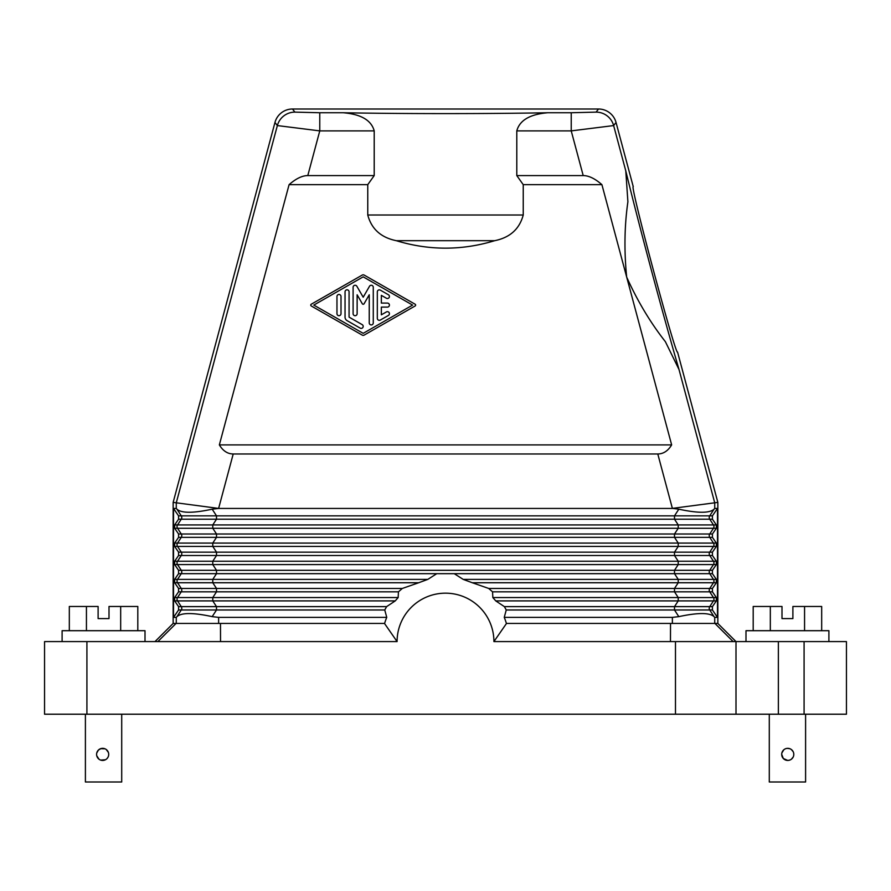 <?xml version="1.0" encoding="UTF-8"?>
<svg xmlns="http://www.w3.org/2000/svg" width="891" height="891" viewBox="0 0 891 891"><rect width="100%" height="100%" fill="white"/><g stroke="black" fill="none" stroke-linecap="round" stroke-linejoin="round"><path stroke-width="1.34" d="M307.796 175.583L319.769 130.888L374.209 130.888L374.209 175.583L307.796 175.583C302.16 175.616 295.923 178.645 289.085 184.66L367.76 184.66L367.76 215.009C371.514 229.032 381.025 237.585 396.272 240.681C429.094 250.638 461.906 250.638 494.728 240.681L396.272 240.681M137.804 630.694L137.804 606.481L109.003 606.481L109.003 618.588L98.11 618.588L98.11 606.481L69.32 606.481L69.32 630.694M846.45 714.214L846.45 641.587L846.45 714.214L804.083 714.214L804.083 641.587L493.915 641.587L506.511 623.433M778.366 641.587L778.366 714.214L804.083 714.214M778.366 714.214L44.55 714.214L44.55 641.587L397.085 641.587A48.415 48.415 0 0 1 445.5 593.172A48.415 48.415 0 0 1 493.915 641.587M85.402 714.214L85.402 781.997L121.711 781.997L121.711 714.214M108.702 754.532L108.657 755.134M108.179 756.838L107.533 757.951M106.998 758.586L106.43 759.11M105.461 759.745L100.683 760.112M103.111 760.424L102.175 760.413M97.631 751.002L98.133 750.345M96.763 752.995L98.444 750.022L101.14 748.518M106.107 749.42L105.461 749.03M107.154 750.345L107.666 751.002M108.078 751.714L108.357 752.383M846.45 641.587L804.083 641.587M712.432 519.197L712.432 515.844L717.489 508.438L717.489 617.374L714.727 617.374L714.059 616.639C709.57 612.551 697.831 612.551 678.819 616.639L672.371 617.374L672.371 623.433L717.845 623.433L717.845 502.39L672.371 508.371L678.819 509.184L674.498 515.844L674.498 519.197L678.218 524.922L212.782 524.922L212.782 528.274L177.543 528.274A3.029 3.029 -90 0 1 177.543 524.922L212.782 524.922L216.502 519.197L709.737 519.197L713.457 524.922L678.218 524.922L678.218 528.274L674.498 533.999L709.737 533.999A3.029 3.029 -90 0 0 709.737 537.351L674.498 537.351L674.498 533.999L216.502 533.999L216.502 537.351L674.498 537.351L678.218 543.076L212.782 543.076L212.782 546.428L177.543 546.428A3.029 3.029 -90 0 1 177.543 543.076L212.782 543.076L216.502 537.351L181.263 537.351A3.029 3.029 90 0 0 181.263 533.999L216.502 533.999L212.782 528.274L716.342 528.274L716.342 524.922L712.432 519.197L709.737 519.197A3.029 3.029 -90 0 1 709.737 515.844L216.502 515.844L216.502 519.197L181.263 519.197A3.029 3.029 90 0 0 181.263 515.844L216.502 515.844L212.181 509.184L218.629 508.438L173.155 502.39L173.155 623.433L176.073 623.433L157.841 641.587M717.834 623.433L735.999 641.587L735.999 714.214L735.999 641.587M173.511 508.438L173.511 617.374L178.568 609.979L178.568 606.626L174.658 600.902L174.658 597.549L178.568 591.824L178.568 588.461L174.658 582.747L174.658 579.384L178.568 573.67L178.568 570.307L174.658 564.593L174.658 561.23L178.568 555.516L178.568 552.153L174.658 546.428L174.658 543.076L178.568 537.351L178.568 533.999L174.658 528.274L174.658 524.922L178.568 519.197L178.568 515.844L173.511 508.438L176.273 508.438L176.273 502.802L277.357 125.575L319.769 130.888L319.769 112.745L294.888 112.121L292.493 109.003A18.154 18.154 0 0 0 274.963 122.457L173.155 502.39M716.342 528.274L712.432 533.999L712.432 537.351L709.737 537.351L713.457 543.076L716.342 543.076L716.342 546.428L712.432 552.153L712.432 555.516L709.737 555.516L713.457 561.23L716.342 561.23L716.342 564.593L712.432 570.307L712.432 573.67L709.737 573.67A3.029 3.029 90 0 1 709.737 570.307L674.498 570.307L678.218 564.593L678.218 561.23L212.782 561.23L212.782 564.593L177.543 564.593A3.029 3.029 -90 0 1 177.543 561.23L212.782 561.23L216.502 555.516L674.498 555.516L674.498 552.153L709.737 552.153A3.029 3.029 -90 0 0 709.737 555.516L674.498 555.516L678.218 561.23L713.457 561.23A3.029 3.029 90 0 1 713.457 564.593L212.782 564.593L216.502 570.307L216.502 573.67L181.263 573.67A3.029 3.029 -90 0 0 181.263 570.307L674.498 570.307L674.498 573.67L678.218 579.384L678.218 582.747L674.498 588.461L674.498 591.824L678.218 597.549L678.218 600.902L674.498 606.626L674.498 609.979L678.819 616.639M716.342 543.076L712.432 537.351M716.342 561.23L712.432 555.516M716.342 579.384L716.342 582.747L713.457 582.747L709.737 588.461A3.029 3.029 -90 0 0 709.737 591.824L492.545 591.824L488.714 588.461L472.319 582.747L713.457 582.747A3.029 3.029 -90 0 0 713.457 579.384L716.342 579.384L712.432 573.67M712.432 591.824L709.737 591.824L713.457 597.549L716.342 597.549L712.432 591.824L712.432 588.461L716.342 582.747M716.342 597.549L716.342 600.902L712.432 606.626L712.432 609.979L506.244 609.979L504.25 617.374A63.551 63.551 0 0 1 506.4 623.433L672.371 623.433M717.489 617.374L712.432 609.979M714.059 616.639L709.737 609.979A3.029 3.029 90 0 1 709.737 606.626L504.384 606.626L506.244 609.979M492.545 591.824L492.846 597.549L713.457 597.549A3.029 3.029 90 0 1 713.457 600.902L495.764 600.902L504.384 606.626M821.68 630.694L821.68 606.481L792.89 606.481L792.89 618.588L781.997 618.588L781.997 606.481L753.196 606.481L753.196 630.694M712.432 588.461L488.714 588.461M463.186 579.384L713.457 579.384L709.737 573.67L454.232 573.67L463.186 579.384L472.319 582.747M155.001 641.587L173.166 623.433M717.845 502.39L677.572 352.101C675.868 356.845 629.391 183.412 633.245 186.665L616.037 122.457L613.643 125.575L571.231 130.888L583.204 175.583L516.791 175.583L523.24 184.66L523.24 215.009C519.486 229.032 509.975 237.585 494.728 240.681M292.493 109.003L598.507 109.003L596.112 112.121A18.154 18.143 37.5 0 1 613.643 125.575L625.783 170.883C639.148 225.869 663.093 315.202 679.009 369.498L714.727 502.802L714.727 508.438L717.489 508.438M712.432 552.153L709.737 552.153L713.457 546.428L678.218 546.428L678.218 543.076L713.457 543.076A3.029 3.029 90 0 1 713.457 546.428L716.342 546.428M716.342 524.922L713.457 524.922A3.029 3.029 90 0 1 713.457 528.274L709.737 533.999L712.432 533.999M492.846 597.549L495.764 600.902M714.727 508.438L714.059 509.184C709.57 513.272 697.831 513.272 678.819 509.184M374.209 130.888C370.378 116.587 353.694 113.692 343.325 112.745C402.487 113.881 488.513 113.881 547.675 112.745C537.306 113.692 520.622 116.587 516.791 130.888L516.791 175.583M374.209 175.583L367.76 184.66M679.009 369.498L665.377 341.676C650.452 322.709 637.555 301.18 626.674 277.079C624.045 250.772 624.457 225.679 627.899 201.789L625.783 170.883M178.568 588.461L181.263 588.461A3.029 3.029 -90 0 1 181.263 591.824L216.502 591.824L216.502 588.461L212.782 582.747L212.782 579.384L216.502 573.67L454.232 573.67M436.768 573.67L427.814 579.384L177.543 579.384A3.029 3.029 90 0 0 177.543 582.747L181.263 588.461L402.286 588.461L418.681 582.747L174.658 582.747M671.647 444.899L219.353 444.899C222.973 450.902 227.595 453.931 233.208 453.976L657.792 453.976C663.405 453.931 668.027 450.902 671.647 444.899L601.915 184.66C595.077 178.645 588.84 175.616 583.204 175.583M176.073 623.433L384.6 623.433A63.551 63.551 0 0 1 386.75 617.374L384.756 609.979L386.616 606.626L395.236 600.902L398.154 597.549L177.543 597.549A3.029 3.029 90 0 0 177.543 600.902L212.782 600.902L212.782 597.549L216.502 591.824L398.455 591.824L402.286 588.461M178.568 609.979L216.502 609.979L216.502 606.626L386.616 606.626M384.489 623.433L397.085 641.587M427.814 579.384L418.681 582.747M398.154 597.549L398.455 591.824M601.915 184.66L523.24 184.66M672.371 617.374L504.25 617.374M598.507 109.003A18.154 18.154 0 0 1 616.037 122.457M386.75 617.374L218.629 617.374L212.181 616.639L216.502 609.979L384.756 609.979M672.371 508.438L218.629 508.438M120.675 630.694L120.675 606.481M86.438 630.694L86.438 606.481M547.675 112.745L571.231 112.745L571.231 130.888L516.791 130.888M44.55 714.214L44.55 641.587M174.658 561.23L177.543 561.23L181.263 555.516L216.502 555.516L216.502 552.153L674.498 552.153L678.218 546.428L212.782 546.428L216.502 552.153L181.263 552.153L177.543 546.428L174.658 546.428M178.568 555.516L181.263 555.516A3.029 3.029 90 0 0 181.263 552.153L178.568 552.153M176.273 508.438L176.941 509.184C181.43 513.272 193.169 513.272 212.181 509.184M219.353 444.899L289.085 184.66M770.325 630.694L770.325 606.481M212.181 616.639C193.169 612.551 181.43 612.551 176.941 616.639L181.263 609.979A3.029 3.029 90 0 0 181.263 606.626L216.502 606.626L212.782 600.902L395.236 600.902M805.598 714.214L805.598 781.997L769.289 781.997L769.289 714.214M792.121 758.564L791.397 759.21M788.257 760.413L790.139 759.945M787.755 760.435L783.323 758.519L781.697 754.365M782.632 751.135L783.267 750.322M783.79 749.799L781.852 752.995M785.327 748.841L786.252 748.518M789.682 748.652L787.154 748.362M789.259 748.529L790.584 749.041M791.008 749.286L790.139 748.83M791.408 749.565L793.157 751.681M176.941 616.639L176.273 617.374L173.511 617.374M745.99 641.587L745.99 630.694L828.897 630.694L828.897 641.587M62.103 641.587L62.103 630.694L145.01 630.694L145.01 641.587M804.562 630.694L804.562 606.481M362.192 335.083L311.26 305.969A1.014 1.014 0 0 1 311.26 304.221L362.192 275.096A2.016 2.016 0 0 1 364.196 275.096L415.128 304.221A1.014 1.014 0 0 1 415.128 305.969L364.196 335.083A2.016 2.016 0 0 1 362.192 335.083M363.194 333.334L313.788 305.09L363.194 276.856L412.6 305.09L363.194 333.334M377.316 318.299L377.316 291.88A2.016 2.016 0 0 1 380.334 290.132L388.409 294.754A2.016 2.016 0 0 1 389.144 297.505A2.016 2.016 0 0 1 386.393 298.24L381.348 295.355L381.348 303.074L387.396 303.074A2.016 2.016 0 0 1 389.412 305.09A2.016 2.016 0 0 1 387.396 307.105L381.348 307.105L381.348 314.824L386.393 311.939A2.016 2.016 0 0 1 389.144 312.674A2.016 2.016 0 0 1 388.409 315.436L380.334 320.047A2.016 2.016 0 0 1 377.316 318.299M345.04 317.129A4.032 4.032 0 0 0 347.056 320.626L360.164 328.122A2.016 2.016 0 0 0 362.927 327.376A2.016 2.016 0 0 0 362.18 324.625L349.072 317.129L349.072 291.836A2.016 2.016 0 0 0 347.056 289.82A2.016 2.016 0 0 0 345.04 291.836L345.04 317.129M353.103 313.688L353.103 287.27A2.016 2.016 0 0 1 356.868 286.267L363.194 297.215L369.509 286.267A2.016 2.016 0 0 1 373.273 287.27L373.273 322.91A2.016 2.016 0 0 1 371.257 324.925A2.016 2.016 0 0 1 369.242 322.91L369.242 294.798L364.063 303.764A1.014 1.014 0 0 1 362.314 303.764L357.135 294.798L357.135 313.688A2.016 2.016 0 0 1 355.119 315.704A2.016 2.016 0 0 1 353.103 313.688M336.965 313.688L336.965 296.491A2.016 2.016 0 0 1 338.981 294.475A2.016 2.016 0 0 1 341.008 296.491L341.008 313.688A2.016 2.016 0 0 1 338.981 315.704A2.016 2.016 0 0 1 336.965 313.688M792.578 750.734L791.397 749.565M786.285 748.507L785.361 748.819M781.708 753.886L781.697 754.387A6.048 6.048 0 0 0 787.744 760.435A6.048 6.048 0 0 0 793.792 754.387A6.048 6.048 0 0 0 787.744 748.329A6.048 6.048 0 0 0 781.697 754.387M108.379 752.438L106.296 749.554M105.015 748.808L100.683 748.663M108.702 754.387A6.048 6.048 0 0 0 102.654 748.329A6.048 6.048 0 0 0 96.596 754.387A6.048 6.048 0 0 0 102.654 760.435A6.048 6.048 0 0 0 108.702 754.387M96.74 755.713L98.979 759.199M791.408 759.199L793.157 757.094M714.927 623.433L733.159 641.587M294.888 112.121A18.154 18.143 142.5 0 0 277.357 125.575L274.963 122.457M716.342 600.902L713.457 600.902L709.737 606.626L712.432 606.626M86.917 714.214L86.917 641.587M675.478 641.587L675.478 714.214M712.432 570.307L709.737 570.307L713.457 564.593L716.342 564.593M670.522 623.433L670.466 641.587M714.727 617.374L714.727 623.433M523.24 215.009L367.76 215.009M714.059 509.184L709.737 515.844L712.432 515.844M178.568 570.307L181.263 570.307L177.543 564.593L174.658 564.593M178.568 573.67L181.263 573.67L177.543 579.384L174.658 579.384M178.568 606.626L181.263 606.626L177.543 600.902L174.658 600.902M178.568 591.824L181.263 591.824L177.543 597.549L174.658 597.549M220.478 623.433L220.534 641.587M319.769 112.745L343.325 112.745M596.112 112.121L571.231 112.745M178.568 515.844L181.263 515.844L176.941 509.184M178.568 519.197L181.263 519.197L177.543 524.922L174.658 524.922M178.568 537.351L181.263 537.351L177.543 543.076L174.658 543.076M657.792 453.976L672.371 508.371M218.629 623.433L218.629 617.374M178.568 533.999L181.263 533.999L177.543 528.274L174.658 528.274M233.208 453.976L218.629 508.371M176.273 623.433L176.273 617.374"/></g></svg>
